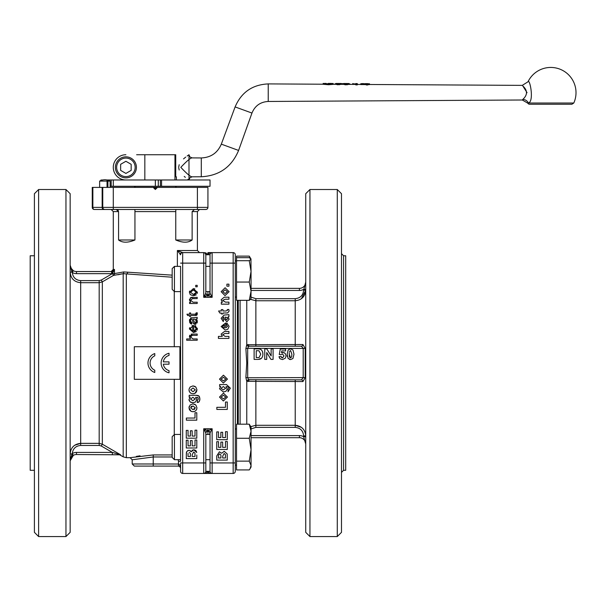 <?xml version="1.0" encoding="UTF-8"?>
<svg xmlns="http://www.w3.org/2000/svg" width="604" height="604" viewBox="0 0 604 604"><rect width="100%" height="100%" fill="white"/><g stroke="black" fill="none" stroke-linecap="round" stroke-linejoin="round"><path stroke-width="0.91" d="M125.904 177.87A10.517 10.517 0 0 0 136.413 167.353A10.517 10.517 0 0 0 125.904 156.836A10.517 10.517 0 0 0 115.387 167.353A10.517 10.517 0 0 0 125.904 177.87M131.159 164.318L131.159 170.388L125.904 173.423L120.641 170.388L120.641 164.318L125.904 161.283L131.159 164.318M136.625 154.737L175.734 154.737L175.734 176.821M188.992 179.977L189.875 177.787L192.125 176.821C190.577 176.881 186.81 173.726 180.815 167.353C186.802 160.989 190.577 157.833 192.132 157.893L189.875 156.927L188.992 154.73L188.992 179.977L187.965 179.267M185.36 177.342L184.22 176.413M179.192 170.003L178.716 167.753M178.716 167.036L179.192 164.711M183.533 158.897L185.707 157.093M187.157 156.013L188.992 154.737M174.964 154.737L174.964 179.977M527.058 92.684L522.8 85.934C527.685 90.419 527.692 94.911 522.815 99.418A6.312 6.1 -143.5 0 1 528.44 103.005L527.836 103.186M522.815 99.418L522.286 100L527.836 103.193A2.106 2.106 0 0 0 529.655 104.258L571.882 104.258L573.8 103.012L528.447 103.012C534.359 101.291 529.776 78.142 528.002 81.789L522.279 85.368M366.251 84.598L360.777 84.568L360.777 83.722L366.251 83.76L366.251 84.953L367.798 84.968L367.798 84.039M367.798 83.767L369.505 83.775L369.505 84.62L367.798 84.613M333.189 83.518L333.189 84.364L328.523 84.734L323.14 84.281L323.14 83.435L328.523 83.88L333.189 83.518L330.373 83.427M341.237 84.326L337.674 84.764L335.915 84.296M348.916 84.371L345.473 84.817L343.653 84.341M357.311 84.892L355.764 84.885L355.764 84.031L357.311 84.039L357.311 84.892M573.8 103.012A25.24 25.24 0 0 0 550.773 67.444A25.24 25.24 0 0 0 528.002 81.789L528.002 81.789M352.668 83.669L355.764 84.031M352.668 83.586L352.668 84.394M334.322 84.288L335.998 83.458L337.674 83.911L337.674 84.764M339.848 83.48L337.372 83.465M347.474 83.526L345.111 83.511M337.674 83.911L339.395 83.926L339.395 84.771M339.395 83.926L342.06 83.609L342.06 84.334M342.06 83.609L342.43 84.334M342.43 83.752L342.838 83.616L342.838 84.341M342.838 83.616L345.473 83.964L345.473 84.817M345.473 83.964L347.111 83.971L347.111 84.824M347.111 83.971L348.825 83.533L350.554 84.379M328.198 83.412L331.045 83.427M323.608 83.48L326.115 83.397M325.397 83.556L323.14 83.435M362.853 83.624L360.777 83.722M366.251 83.669L364.892 83.662M366.251 84.099L369.505 83.775M176.383 179.977L176.383 176.821L174.964 176.821M522.286 100L268.236 101.464C260.392 101.925 254.963 105.791 251.959 113.054L235.107 106.923L221.321 144.145C217.531 152.933 210.856 157.531 201.298 157.946L201.298 176.768M251.959 113.054L238.595 150.434L221.313 144.145M125.904 154.737A12.624 12.624 0 0 0 113.28 167.353A12.624 12.624 0 0 0 125.904 179.977M144.832 154.737L144.832 179.977M174.435 442.249L174.435 434.442L180.588 434.442L180.588 461.305L180.588 459.682L174.435 459.682L174.435 442.249M174.435 434.442L172.17 436.7L172.17 457.424L174.435 459.682M251.045 431.226L249.263 424.189L251.045 427.081L251.045 449.701L249.263 438.27L251.045 431.226M251.045 465.533L249.263 461.139L251.045 449.701L251.045 467.043L250.109 468.674L251.045 465.533M249.263 461.139L236.534 461.139L236.534 469.927L249.263 469.927L250.109 468.674M236.534 461.139L236.534 438.27L249.263 438.27M236.534 438.27L236.534 424.189L249.263 424.189M236.534 465.148L235.273 465.148L235.273 254.707A2.106 2.106 0 0 0 233.167 252.608L212.14 252.608A2.106 2.106 0 0 0 210.033 254.707L210.033 293.099A2.106 2.099 -45 0 1 207.927 295.197L212.14 297.304L210.033 293.099M249.263 256.126L251.045 259.192L249.263 257.666L236.534 257.666L236.534 256.126L249.263 256.126L250.086 258.097M174.435 291.619L174.435 266.379L180.588 266.379L180.588 434.442L180.588 291.619L174.435 291.619L172.17 289.361L172.17 268.637L174.435 266.379M250.947 258.844L251.045 271.385L249.263 260.717L251.045 259.192M251.045 298.806L249.263 300.331L251.045 291.188L250.947 299.161M249.263 282.053L251.045 271.385L251.045 291.188L249.263 282.053L236.534 282.053L236.534 260.717L249.263 260.717M236.534 260.717L236.534 257.666M249.263 300.331L236.534 300.331L236.534 282.053M235.273 295.726L235.273 260.913L236.534 260.913L235.273 260.913M107.044 187.406L107.044 181.094L99.637 181.094L99.637 187.406M107.044 181.094A10.789 0.944 -90 0 1 107.119 180.724L107.119 187.406M107.119 180.724A10.789 9.777 90 0 1 107.927 181.094L107.927 187.406M99.637 181.094A10.789 8.841 90 0 1 100.362 180.724A10.789 8.841 90 0 0 99.637 181.094M100.362 180.724A11.098 11.098 0 0 1 110.124 181.094L107.927 181.094M154.088 188.244L156.61 188.244M157.032 187.821L153.665 187.821M135.364 186.281L134.315 187.338L176.383 187.406M71.695 269.346L72.88 270.411L71.974 272.14L72.276 272.517A8.411 8.411 0 0 0 76.474 273.642L76.474 271.536L111.627 271.536L76.474 271.536A6.312 6.312 0 0 1 73.326 270.69L70.691 267.746L70.162 265.239L71.974 272.14L70.162 272.14C70.774 278.527 74.277 282.045 80.679 282.702L99.184 282.702L102.333 281.864L113.499 275.394L123.178 273.672L172.17 277.221M38.611 189.505L65.957 189.505L70.162 193.71L70.162 532.343L65.957 536.556L38.611 536.556L34.405 532.343L34.405 193.71L38.611 189.505L38.611 536.556M65.957 189.505L65.957 536.556M34.405 470.297L30.2 470.297L30.2 255.764L34.405 255.764M113.28 187.406L113.28 207.383L102.763 207.383L102.763 187.406L102.763 197.229L102.763 187.406L153.242 187.406L155.349 189.505L157.448 187.406L207.927 187.406L207.927 207.383L113.28 207.383L113.28 209.49L205.828 209.49A2.106 2.106 0 0 0 207.927 207.383A2.106 2.106 0 0 1 205.828 209.49M175.756 239.984C182.748 242.906 188.206 242.906 192.132 239.984L175.756 239.984L175.756 211.589L134.941 211.589L134.941 210.373L134.941 239.984L118.565 239.984C122.491 242.906 127.95 242.906 134.941 239.984M175.756 211.589L175.855 209.49L134.835 209.49L134.941 210.373M118.565 211.551L116.225 209.49L116.851 209.573M117.176 209.679L117.697 209.973M117.984 210.222L118.316 210.668M194.465 209.49L192.132 211.589L192.132 239.984M177.667 209.49L175.99 209.49M205.843 291.619L205.828 292.714M70.162 460.807L73.326 455.363A6.312 6.312 0 0 1 76.474 454.525L120.664 454.812L102.333 444.197L99.184 443.359L80.679 443.359C74.269 444.016 70.766 447.534 70.162 453.914L71.974 453.914L70.177 460.459M179.909 346.726L179.909 379.327L134.315 379.327L134.315 346.726L179.909 346.726M153.242 466.092L153.242 463.985L132.208 463.985L134.315 466.092L178.49 466.092L179.932 466.673L180.588 468.198L180.128 465.571L178.716 464.015L153.242 463.985L153.242 456.971L172.17 456.971M117.886 274.775L123.178 273.672L123.178 456.835L119.652 454.812L120.664 454.812L112.352 452.419L76.474 452.419A8.411 8.411 0 0 0 72.276 453.544L71.974 453.914L72.88 455.642L70.645 458.406M70.162 265.239L71.589 269.218M172.17 454.933L153.242 454.933L130.109 457.681L126.327 457.681L126.327 274.163A2.106 1.344 107.7 0 0 127.708 272.185L123.714 271.936L114.488 273.582L114.488 269.429L111.627 271.536L111.627 273.642L112.45 273.559L114.488 269.429L113.28 269.429L113.28 211.589L118.565 211.589L118.565 239.984M136.338 456.405L140.053 455.831M154.775 372.494L154.775 370.237A7.89 7.89 0 0 1 154.775 355.816L154.775 353.567A9.989 9.989 0 0 0 154.775 372.494M163.322 364.189L169.022 364.189L169.022 361.872L163.322 361.872A7.89 7.89 0 0 1 169.022 355.431L169.022 353.264A9.989 9.989 0 0 0 169.022 372.796L169.022 370.63A7.89 7.89 0 0 1 163.322 364.189M191.649 406.198L191.09 406.62M194.314 409.399L194.866 408.976M193.401 294.48L196.315 292.245L193.348 290.003L190.479 292.245L193.401 294.48M189.165 400.55L188.999 399.516L190.011 401.819L192.933 402.74L190.645 402.264M192.933 402.74L195.492 402.03L192.933 402.74M195.492 402.03L196.791 399.599L195.492 402.03M196.791 399.599L195.56 397.311L196.791 399.599M195.56 397.311L198.104 397.817L197.599 397.417L198.346 399.002L197.568 400.18L197.289 402.483M195.167 399.04L192.827 400.671L190.539 399.01L192.872 397.289L195.167 399.04M198.754 402.121L197.538 402.49L199.222 401.675L199.886 398.927L199.781 400.293M199.501 396.79L199.886 398.927L199.071 396.149L196.006 395.303L198.029 395.522M198.641 395.801L199.071 396.149M196.006 395.303L189.165 395.303L189.165 397.183L190.237 397.183L188.999 399.516L190.237 397.183M194.141 411.596L192.872 411.732L195.1 411.233L196.489 409.791L196.957 407.791L196.647 409.421M195.817 404.974L196.957 407.791L195.824 404.982L192.963 403.865L195.047 404.386M195.319 407.798L192.978 409.663L190.645 407.798L192.97 405.941L195.319 407.798M190.124 404.967L192.963 403.865L190.124 404.967L188.999 407.806L189.18 406.522M190.932 411.233L188.999 407.806L189.49 409.829L190.924 411.233L192.872 411.732L191.695 411.55M196.791 412.759L195.009 412.759L195.009 418.044L186.364 418.044L186.364 420.165L196.791 420.165L196.791 412.759M192.17 436.058L192.17 430.78L190.388 430.78L190.388 436.058L188.055 436.058L188.055 430.388L186.274 430.388L186.274 438.187L196.791 438.187L196.791 430.184L195.009 430.184L195.009 436.058L192.17 436.058M192.17 445.865L192.17 440.58L190.388 440.58L190.388 445.865L188.055 445.865L188.055 440.188L186.274 440.188L186.274 447.987L196.791 447.987L196.791 439.991L195.009 439.991L195.009 445.865L192.17 445.865M196.791 455.016L196.791 458.602L186.274 458.602L186.402 452.404M196.209 451.014L196.723 452.449L193.741 449.784L195.137 450.116M195.719 450.486L196.194 450.992M192.185 450.274L193.741 449.784L191.196 451.769L191.483 451.075M190.268 450.69L191.196 451.769L189.49 450.358M195.009 456.473L192.2 456.473L192.2 454.752L193.635 451.973L194.949 453.045L195.009 456.473M189.218 452.366L190.419 453.536L190.449 456.473L188.025 456.473L188.055 453.438M187.693 450.622L188.924 450.297L186.81 451.43L186.274 454.389M194.307 393.597L192.872 393.778L195.1 393.279L196.489 391.83L196.957 389.837L194.888 393.385M195.817 387.013L196.957 389.837L195.824 387.021L192.963 385.903L195.047 386.432M195.319 389.844L192.978 391.709L190.645 389.844L192.97 387.979L195.319 389.844M190.124 387.013L192.963 385.903L190.124 387.013L189.044 389.187M189.18 391.12L188.999 389.852L189.49 391.875L190.924 393.279L192.872 393.778M190.932 393.279L190.237 392.811M192.668 331.105L192.668 326.847L191.219 327.338L190.471 328.938L192.668 331.105M195.145 319.252L193.378 319.04L193.869 321.147L195.16 322.966L196.36 321.434L195.145 319.252M195.741 285.33L197.206 285.33L197.206 286.802L195.741 286.802L195.741 285.33M190.313 297.78L197.206 297.311L197.206 298.603L192.57 298.603L190.539 300.188L193.046 302.204L197.206 302.204L197.206 303.495L189.581 303.495L189.581 302.332L190.668 302.332L189.505 299.123M190.668 302.332L189.414 299.916L191.264 297.379L192.525 297.311M192.57 298.603L190.539 300.188M190.524 318.006L197.206 317.334L197.206 318.678L196.27 318.935L197.123 320.316M190.524 323.608L189.679 322.415L189.528 319.493M193.431 323.427L192.034 319.04L190.924 319.41L190.479 320.875L191.929 322.853L191.762 324.122L190.63 323.684M195.9 324.235L194.556 324.25M194.239 324.129L193.771 323.812M197.244 320.709L197.191 322.944M193.378 319.04L193.869 321.147L195.16 322.966M196.36 321.434L196.036 320.112M191.762 324.122L189.414 320.686L191.098 317.802L192.291 317.742M197.206 318.678L196.27 318.935L197.372 321.743L195.19 324.348L193.016 322.491L192.812 321.351M196.081 315.447L190.585 315.507L190.585 316.458L189.581 316.458L189.581 315.507L187.701 315.507L186.923 314.216L189.581 314.216L189.581 312.925L190.585 312.925L190.585 314.216L195.047 314.216L196.104 313.484L196.051 312.925L197.198 312.736L197.251 314.329M197.198 312.736L197.312 313.718L194.979 315.507M196.972 314.971L196.519 315.341M195.047 314.216L196.104 313.484L195.047 314.216M191.226 334.133L197.206 334.035L197.206 335.326L192.382 335.326L190.524 336.926L193.038 338.95L197.206 338.95L197.206 340.241L186.689 340.241L186.689 338.95L190.464 338.95L189.414 336.662L189.747 335.197M190.464 338.95L189.414 336.662L192.382 334.035M192.012 325.639L193.725 325.488L193.725 331.173L196.315 328.87L194.745 326.862L194.911 325.526L195.764 325.866M197.327 328.214L197.206 330.101M194.911 325.526L197.372 328.87L193.378 332.502M196.345 331.528L193.461 332.502L189.414 328.946L189.626 327.678M196.315 328.87L196.013 327.768M189.414 328.946L193.725 325.488M196.345 294.82L193.393 295.809L190.26 294.631L189.414 292.245L189.581 291.075M197.372 292.072L193.393 295.809L190.26 294.631L189.414 292.245L193.288 288.674L194.82 288.833M193.288 288.674L197.372 292.245L197.206 293.423M172.17 275.152L127.708 272.185M112.284 271.438L113.643 270.607M123.178 273.672A2.106 1.563 76.5 0 0 123.714 271.936M101.283 446.009L102.333 444.197L102.333 281.864L101.283 280.052L99.184 280.618L80.679 280.618L80.679 445.442L99.184 445.442L101.283 446.009L112.352 452.419L114.428 452.94M180.588 266.379L180.588 459.682M74.662 445.261L80.679 443.359M180.588 434.442L180.588 291.619M182.687 473.453L182.687 462.936L180.588 462.936L180.588 471.346A2.106 2.106 0 0 0 182.687 473.453L207.927 473.453L205.828 473.453L207.927 471.316L205.828 471.346L205.828 432.962L204.771 430.856A2.106 0.793 135 0 1 205.828 429.806L203.722 428.757L204.771 430.856M180.588 461.305L178.482 461.305L178.49 466.092M132.208 463.985L132.208 459.78L153.242 456.971L153.242 454.933M92.865 187.406L92.865 207.383L92.246 207.383L92.246 187.406L102.763 187.406L102.763 207.383A2.106 2.106 0 0 0 104.87 209.49A2.106 2.106 0 0 1 102.763 207.383L92.865 207.383A2.106 1.487 90 0 0 94.352 209.49A2.106 2.106 0 0 1 92.246 207.383A2.106 2.106 0 0 0 94.352 209.49L134.941 209.49M110.804 209.49L99.607 209.49M185.164 209.49L199.894 209.49M205.828 462.936L182.687 462.936L182.687 252.608L177.689 250.683M178.663 251.226L179.116 251.46M192.132 211.589L197.41 211.589L197.41 250.501L177.38 250.501L180.588 254.707A2.106 2.106 0 0 1 182.687 252.608L203.722 252.608L203.722 297.304L207.927 295.197A2.106 2.099 -135 0 1 205.828 293.099L205.828 254.707A2.106 2.106 0 0 0 203.722 252.608L205.828 252.887L203.722 252.608A2.106 2.106 0 0 1 205.828 254.707L207.927 254.669L205.828 254.669L204.771 252.887A2.106 1.374 120 0 0 205.828 252.887L207.927 254.669L205.828 252.887M181.955 252.608A2.106 1.736 90 0 0 180.219 254.707M70.17 460.331L70.487 457.598M120.664 454.812L119.199 454.525A2.106 1.216 90 0 1 118.339 453.906M80.679 445.442C75.727 445.918 72.925 448.621 72.276 453.544L73.326 455.363A6.312 6.312 0 0 1 76.474 454.525L76.474 452.419M112.352 452.419L112.352 454.525M70.283 267.202L70.162 265.367M76.474 271.536A6.312 6.312 0 0 1 73.326 270.69L72.276 272.517C72.933 277.44 75.734 280.143 80.679 280.618M101.283 280.052L112.45 273.582L113.499 275.394A2.106 2.038 84.3 0 0 114.488 273.582L112.45 273.582L112.05 271.498M205.828 293.099L203.722 297.304L207.927 297.304L207.927 295.197M180.588 263.125L205.828 263.125L205.828 254.707L207.927 254.745L207.927 252.608L212.14 252.608L209.188 253.212L207.927 254.669L210.033 254.669L210.033 263.125L212.14 263.125L212.132 252.608M207.512 471.324L205.828 471.346A2.106 2.106 0 0 1 203.722 473.453L205.828 473.174A2.106 1.374 60 0 0 204.771 473.174M210.117 432.796L212.14 428.757L212.14 462.936L210.033 462.936L210.033 471.346L210.033 432.962L212.14 428.757L207.927 430.856L205.828 429.806M205.828 471.384L207.927 471.384L209.188 472.849L212.14 473.453A2.106 2.106 0 0 1 212.132 473.453L212.14 473.453A2.106 2.106 0 0 1 210.033 471.346L207.927 471.316M205.828 433.34L205.843 434.442M210.033 432.962A2.106 2.099 45 0 0 207.927 430.856A2.106 2.099 -45 0 0 205.828 432.962M204.794 473.159L203.722 473.453L203.722 428.757L207.927 428.757L207.927 430.856M309.943 536.556L305.73 532.343L305.73 193.71L309.943 189.505L309.943 536.556L337.281 536.556L337.281 189.505L309.943 189.505M337.281 536.556L341.487 532.343L341.487 193.71L337.281 189.505M305.73 282.06L305.73 282.053A6.312 6.312 0 0 1 299.425 288.365L251.045 288.365L299.425 288.365A6.312 6.312 0 0 0 305.73 282.053L303.631 290.169C303.148 295.303 300.347 298.142 295.22 298.678L255.869 298.678L251.045 297.138M290.562 357.9L291.656 356.836L290.562 357.9L289.256 354.216L289.346 356.217M289.256 354.14L289.308 352.608M289.429 356.707L289.95 357.704M287.338 356.564L287.142 354.193L288.085 358.399L290.562 359.576L289.422 359.388M290.562 359.576L292.94 358.504L290.562 359.576M292.94 358.504L293.974 354.216L292.94 358.504M289.459 351.588L290.562 350.516L291.868 354.216L291.656 356.836M293.974 354.216L292.948 349.935L293.974 354.216M292.948 349.935L290.562 348.84L292.948 349.935M290.562 348.84L288.176 349.92L290.562 348.84M288.176 349.92L287.142 354.193L288.176 349.92M281.019 356.488L279.01 356.7L280.105 358.799L282.476 359.576L285.33 358.18L286.085 355.862L285.156 353.332L282.868 352.351L281.494 352.691L281.811 350.901L285.624 350.901L285.624 349.021L280.286 349.021L279.252 354.488L280.883 354.729L282.438 353.959L284.008 355.899L282.506 357.968L281.019 356.488L281.532 357.568M285.156 353.332L286.085 355.862L285.33 358.18L282.476 359.576L280.105 358.799M279.637 358.3L279.01 356.7M281.494 352.691L284.144 352.608M270.977 359.403L273.099 359.403L273.099 348.886L271.136 348.886L271.136 355.937L266.817 348.886L264.756 348.886L264.756 359.403L266.719 359.403L266.719 352.502L270.977 359.403M259.992 359.176L261.487 358.346L258.112 359.403L259.992 359.176M261.487 358.346L262.619 356.481L261.487 358.346M262.619 356.481L262.936 354.246L262.619 356.481M262.748 352.306L262.936 354.246L262.589 351.755L261.585 350.056L260.007 349.082L261.026 349.573M256.239 357.621L256.239 350.66L258.942 350.765L260.747 354.14L259.116 357.515L256.239 357.621M260.007 349.082L257.999 348.886L260.007 349.082M257.999 348.886L254.11 348.886L254.11 359.403L258.112 359.403M225.118 293.559L227.459 291.687L225.111 289.829L222.785 291.687L225.118 293.559M219.486 379.116L223.442 375.167L227.444 379.101L223.352 383.042L219.486 379.116M225.798 379.108L223.457 380.973L221.124 379.108L223.45 377.243L225.798 379.108M219.486 397.07L223.442 393.129L227.444 397.054L223.352 400.996L219.486 397.07M225.798 397.062L223.457 398.927L221.124 397.062L223.45 395.205L225.798 397.062M216.761 439.689L216.761 431.89L218.535 431.89L218.535 437.56L220.868 437.56L220.868 432.283L222.649 432.283L222.649 437.56L225.496 437.56L225.496 431.686L227.278 431.686L227.278 439.689L216.761 439.689M216.761 455.899L219.403 451.8L221.683 453.272L224.22 451.286L227.202 453.959L227.278 460.105L216.761 460.105L216.761 455.899M220.936 457.983L218.505 457.983L218.535 454.94L219.697 453.868L220.905 455.039L220.936 457.983M225.496 457.983L222.68 457.983L222.68 456.254L224.114 453.476L225.428 454.548L225.496 457.983M216.761 449.489L216.761 441.69L218.535 441.69L218.535 447.368L220.868 447.368L220.868 442.083L222.649 442.083L222.649 447.368L225.496 447.368L225.496 441.494L227.278 441.494L227.278 449.489L216.761 449.489M216.844 409.429L216.844 407.307L225.496 407.307L225.496 402.022L227.278 402.022L227.278 409.429L216.844 409.429M228.055 389.444L228.833 388.266L228.591 387.081L226.039 386.575L227.278 388.863L225.979 391.301L223.42 392.004L219.486 388.78L220.717 386.447L219.652 386.447L219.652 384.567L226.492 384.567L230.366 388.191L228.018 391.754L228.055 389.444M225.647 388.304L223.306 389.935L221.019 388.274L223.352 386.552L225.647 388.304M224.469 324.914L222.68 326.409L223.163 327.504L224.469 327.927L224.469 324.914M225.269 317.062L225.926 319.388L226.643 319.78L227.685 318.663L227.323 317.628L225.269 317.062M226.915 286.183L226.915 284.159L228.931 284.159L228.931 286.183L226.915 286.183M228.931 299.222L225.043 299.222L222.68 300.475L225.481 302.136L228.931 302.136L228.931 304.152L221.313 304.152L221.313 302.279L222.431 302.279L221.139 299.765L224.197 297.206L228.931 297.206L228.931 299.222M223.306 321.592L221.139 318.293L224.076 315.077L228.931 314.654L228.931 316.647L228.101 316.911L229.105 319.267L226.847 321.804L224.454 319.025L223.752 317.062L222.68 318.436L223.639 319.765L223.306 321.592M222.272 336.398L221.139 334.072L224.462 331.483L228.931 331.483L228.931 333.506L224.907 333.506L222.68 334.752L225.118 336.398L228.931 336.398L228.931 338.421L218.414 338.421L218.414 336.398L222.272 336.398M226.84 323.012L229.105 326.334L227.806 329.271L225.179 330.026L221.139 326.53L225.7 322.906L225.7 327.957L227.595 326.311L226.508 325.027L226.84 323.012M222.914 309.61L222.914 310.992L225.987 310.992L227.429 310.426L227.232 309.61L228.795 309.444L229.105 311.037L227.655 312.947L222.914 313.008L222.914 313.929L221.313 313.929L221.313 313.008L219.796 313.008L218.61 310.992L221.313 310.992L221.313 309.61L222.914 309.61M221.139 291.694L225.103 287.753L229.105 291.679L225.013 295.62L221.139 291.694M305.73 444.008L305.73 444.008A6.312 6.312 0 0 0 299.425 437.696L251.045 437.696L299.425 437.696A6.312 6.312 0 0 1 305.73 444.008L303.631 436.722L305.73 436.722M210.592 472.773L210.124 471.966M246.749 363.027L245.873 377.538L247.693 377.749L248.584 379.682L301.388 379.856L303.2 377.749L303.2 348.304L301.388 346.205L249.701 346.205L248.584 346.379L247.693 348.304L305.194 348.448L302.929 344.499L246.764 344.725A2.106 1.759 -131.5 0 0 248.584 346.379M235.273 471.346A2.106 2.106 0 0 1 233.167 473.453A2.106 2.106 0 0 0 235.273 471.346L235.273 462.936L233.167 462.936L233.167 473.453L212.14 473.453A2.106 2.106 0 0 1 212.132 473.453M250.751 299.41L255.869 300.754L295.22 300.754C301.63 300.09 305.133 296.564 305.73 290.169L303.631 290.169M305.73 289.339L303.631 289.339A8.411 8.411 0 0 1 299.425 290.464L299.425 288.365M305.73 290.169L301.396 298.731M248.584 379.682A2.106 1.759 -48.5 0 0 246.764 381.328L302.929 381.562L305.194 377.613L305.194 348.448M245.873 377.538L246.764 381.328L246.764 424.189M249.701 379.856A2.106 1.57 -90 0 0 248.161 381.562M246.764 300.331L246.764 344.725L245.873 348.523L247.693 348.304L247.693 377.749L305.194 377.613M245.881 348.523L246.757 363.027M301.388 379.856A2.106 1.57 -90 0 1 302.929 381.562M248.161 344.499A2.106 1.57 -90 0 0 249.701 346.205M301.388 346.205A2.106 1.57 90 0 0 302.929 344.499M251.045 428.923L255.869 427.375L295.22 427.375C300.347 427.919 303.155 430.758 303.631 435.892L305.73 435.892C305.141 429.504 301.63 425.979 295.22 425.299L301.381 427.322M295.22 379.856L295.22 425.299L255.869 425.299L250.788 426.628M210.992 252.948L210.32 253.642M210.033 292.804L209.867 293.559M210.577 253.303L212.14 252.608A2.106 2.106 0 0 0 210.033 254.707L207.927 254.745M210.033 462.936L210.033 459.682L205.828 459.682M235.273 254.707A2.106 2.106 0 0 0 233.167 252.608L233.167 462.936L212.14 462.936L212.14 473.453L207.927 473.453L207.927 471.384L210.033 471.346M209.867 432.502L209.754 432.336A2.106 2.106 0 0 0 207.927 431.286L207.927 434.442M343.593 255.764L343.593 470.297L345.699 470.297L345.699 255.764L343.593 255.764L341.487 253.657M161.562 186.281L210.033 186.281L210.033 179.977L160.392 179.977L160.392 186.281L161.562 186.281L161.562 179.977M110.124 186.281L160.392 186.281M106.999 179.977L113.28 179.977L113.28 186.281L113.28 179.977L158.293 179.977L158.293 186.281M102.061 180.128L101.011 179.977L101.019 180.46L101.011 179.977M160.392 179.977L158.293 179.977M102.061 179.977L102.74 179.977M127.429 209.49L133.023 209.49M125.904 176.61A9.256 9.256 0 0 1 117.886 162.725A9.256 9.256 0 0 1 133.914 162.725A9.256 9.256 0 0 1 125.904 176.61M175.424 176.821L175.424 154.737M268.236 101.464L268.236 83.903L323.14 84.22M328.523 83.88L328.523 84.734M174.277 379.327L174.277 434.593M174.277 291.468L174.277 346.726M177.38 250.501L177.38 266.379L177.38 250.501M99.184 445.442L99.184 280.618M178.172 459.682L178.482 461.305M102.152 187.406L102.152 207.383A2.106 1.487 90 0 0 103.639 209.49M197.41 209.49L197.41 187.406M182.687 252.608A2.106 2.106 0 0 0 180.588 254.707M76.474 273.642L111.627 273.642M205.828 296.254A2.106 0.793 45 0 1 204.771 295.197M207.927 291.619L207.927 294.775A2.106 2.106 0 0 1 205.843 292.963M205.843 433.098A2.106 2.106 180 0 1 207.927 431.286M207.927 473.453L205.828 473.453M237.38 424.189L237.38 300.331M238.263 424.189L238.263 300.331M240.09 424.189L240.09 300.331M303.631 435.892L303.631 436.722A8.411 8.411 0 0 0 299.425 435.597L251.045 435.597M251.045 290.464L299.425 290.464M299.425 437.696L299.425 435.597M235.273 263.125L212.14 263.125L212.14 297.304L207.927 297.304M255.869 346.205L255.869 298.678M295.22 346.205L295.22 298.678M255.869 379.856L255.869 427.375M295.22 425.299L295.22 427.375M212.14 428.757L207.927 428.757M209.754 291.619L209.754 293.718A2.106 2.106 -0 0 1 207.927 294.775M209.882 432.539A2.106 2.106 180 0 1 209.754 432.336L209.754 434.442M155.349 179.977L155.349 186.281M111.174 179.977L111.174 186.281M192.125 176.813L201.298 176.761C219.237 175.779 231.672 167.006 238.595 150.434M192.132 157.893L201.298 157.946M522.279 85.375L369.505 84.492M360.777 84.439L357.311 84.424M333.189 84.281L335.998 84.296M348.833 84.371L355.764 84.409M343.744 84.341L341.147 84.326M357.311 83.579L355.764 83.571M341.147 83.488L339.69 83.48M343.744 83.503L345.269 83.511M348.825 83.533L347.338 83.526M337.5 83.465L335.99 83.458M367.798 83.646L366.251 83.631M362.09 83.609L363.585 83.616M268.236 83.911C252.389 84.651 241.343 92.321 235.107 106.923M210.033 434.442L205.828 434.442M236.534 428.968L235.273 428.968M210.033 266.379L205.828 266.379M210.033 291.619L205.828 291.619M236.534 297.085L235.273 297.085M110.124 181.094L110.124 187.406M175.326 186.281L176.383 187.338M123.178 456.835L126.327 457.681M113.28 211.589L111.174 209.49M197.41 211.589L199.516 209.49M113.28 269.429L111.174 271.536M132.208 459.78L130.109 457.681M178.867 466.129L179.494 466.348M179.932 466.673L180.588 468.198M197.41 250.501L199.516 252.608M71.332 457.175L72.518 455.914M118.603 454.525L119.652 454.804M70.162 265.307L70.411 266.983M72.654 270.252L70.691 267.746M343.593 470.297L341.487 472.404"/></g></svg>
